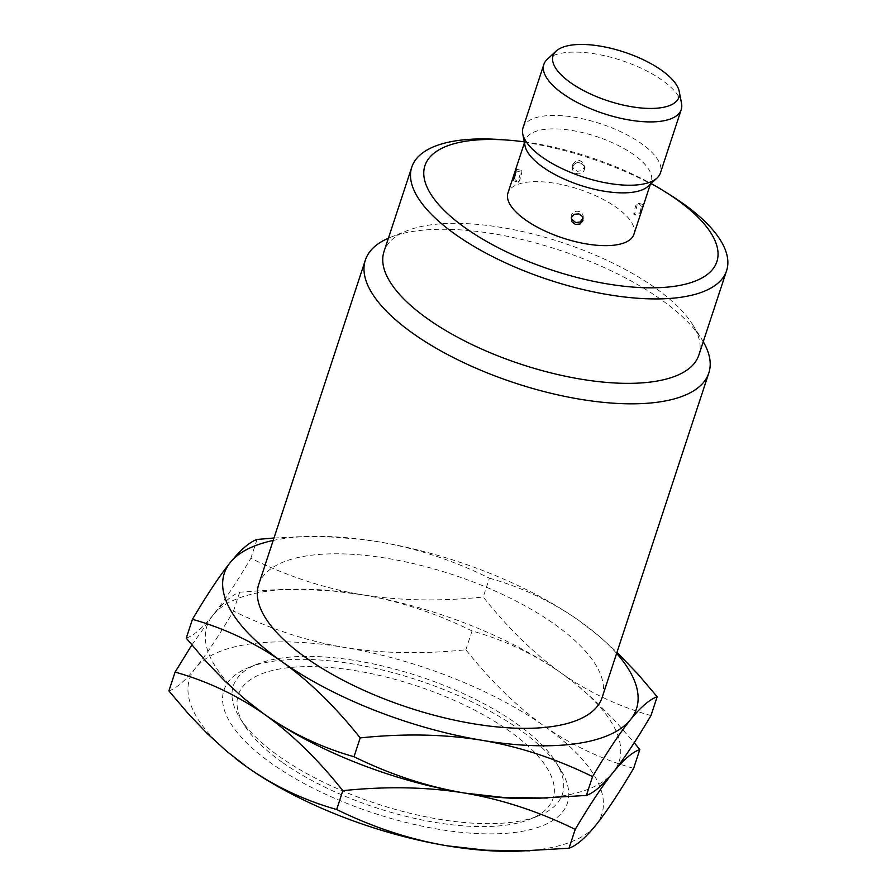 <?xml version="1.0" encoding="UTF-8"?>
<svg xmlns="http://www.w3.org/2000/svg" width="896" height="896" viewBox="0 0 896 896"><rect width="100%" height="100%" fill="white"/><g stroke="black" fill="none" stroke-linecap="round" stroke-linejoin="round"><path stroke-width="0.67" stroke-dasharray="4.48 3.36" d="M282.262 762.317A165.704 64.221 -161.8 0 1 244.429 725.301A165.704 64.221 -161.8 0 1 313.992 666.658A165.704 64.221 -161.8 0 1 509.118 730.89A165.704 64.221 18.2 0 1 530.085 819.213A165.704 64.221 18.2 0 1 282.262 762.317M516.443 723.587A173.242 67.144 -161.8 0 1 555.99 762.294A173.242 67.144 -161.8 0 1 538.362 815.92A173.242 67.144 -161.8 0 1 279.272 756.437A173.242 67.144 -161.8 0 1 239.725 717.73A173.242 67.144 -161.8 0 1 257.354 664.104A173.242 67.144 -161.8 0 1 516.443 723.587M249.077 667.397A180.768 70.056 18.2 0 1 519.422 729.467A180.768 70.056 -161.8 0 1 560.694 769.854A180.768 70.056 -161.8 0 1 484.814 833.829A180.768 70.056 -161.8 0 1 271.947 763.75A180.768 70.056 18.2 0 1 249.077 667.397L257.354 664.104M633.629 768.354C601.283 759.237 571.458 745.125 544.174 726.04A216.922 84.067 18.2 0 0 344.12 647.382C381.461 653.509 422.05 654.304 465.875 649.779C490.941 681.251 517.037 706.675 544.174 726.04A216.922 84.067 -161.8 0 1 595.75 825.261A216.922 84.067 -161.8 0 1 517.798 851.2M168.896 690.917C176.378 688.341 185.282 680.691 195.63 667.957C206.035 655.032 218.669 636.07 233.509 611.061C269.965 628.958 306.824 641.077 344.12 647.382A216.922 84.067 18.2 0 0 195.63 667.957A216.922 84.067 18.2 0 0 235.11 758.15M252.459 705.387A216.922 84.067 -161.8 0 1 212.979 615.194A216.922 84.067 -161.8 0 1 290.92 589.243A216.922 84.067 -161.8 0 1 361.469 594.619A216.922 84.067 -161.8 0 1 561.523 673.266A216.922 84.067 -161.8 0 1 573.395 682.114A216.922 84.067 -161.8 0 1 613.099 772.486A216.922 84.067 -161.8 0 1 535.147 798.437M186.245 638.154C193.726 635.578 202.63 627.917 212.979 615.194C223.317 602.459 232.232 594.81 239.702 592.222L272.272 589.882L302.971 589.434L332.595 590.968L361.469 594.619C398.754 600.936 435.624 613.043 472.069 630.941C504.47 640.091 534.285 654.203 561.523 673.266L575.187 683.536L595.045 700.728L614.298 720.037L634.222 742.694M191.845 644.986L212.979 615.194C223.384 602.269 236.018 583.296 250.858 558.286C287.314 576.195 324.184 588.302 361.469 594.619C398.821 600.746 439.398 601.541 483.224 597.016C508.29 628.488 534.386 653.901 561.523 673.266C588.806 692.362 618.632 706.462 650.978 715.59M239.702 592.222L233.509 611.061M472.069 630.941L465.875 649.779M257.051 539.459L250.858 558.286M273.974 538.026L300.014 536.76L330.288 536.95L359.643 539.168L378.818 541.845C416.102 548.162 452.973 560.269 489.418 578.178L483.224 597.016M489.418 578.178C521.819 587.328 551.634 601.429 578.872 620.502L599.234 636.261L616.974 652.322M296.296 536.861L308.269 536.48A216.922 84.067 18.2 0 1 378.818 541.845A216.922 84.067 18.2 0 1 578.872 620.502A216.922 84.067 -161.8 0 1 590.744 629.35A216.922 84.067 -161.8 0 1 616.627 653.386M308.269 536.48A216.922 84.067 18.2 0 0 273.179 540.467M258.664 584.606A180.768 70.056 -161.8 0 1 375.29 556.573A180.768 70.056 -161.8 0 1 554.131 623.93A180.768 70.056 -161.8 0 1 602.112 697.536M388.416 238.19A180.768 70.056 -161.8 0 1 390.477 237.339A180.768 70.056 -161.8 0 1 660.822 299.398A180.768 70.056 18.2 0 1 702.094 339.797A180.768 70.056 18.2 0 1 703.248 341.701M698.835 355.107A165.704 64.221 18.2 0 0 692.686 324.666A165.704 64.221 18.2 0 0 654.853 287.638A165.704 64.221 -161.8 0 0 407.03 230.742A165.704 64.221 -161.8 0 0 384.003 251.597M500.842 139.608A165.704 64.221 -161.8 0 1 671.25 195.642M524.272 141.848A153.653 59.55 -161.8 0 1 651.067 183.534M633.886 234.349A66.282 25.693 18.2 0 0 616.291 207.357A66.282 25.693 -161.8 0 0 550.715 182.661A66.282 25.693 -161.8 0 0 507.954 192.942M648.133 186.245A66.282 25.693 18.2 0 0 651.235 181.586A66.282 25.693 18.2 0 0 633.64 154.594A66.282 25.693 -161.8 0 0 568.064 129.898A66.282 25.693 -161.8 0 0 525.302 140.179A66.282 25.693 -161.8 0 0 525.022 145.768M641.133 207.794C639.139 216.272 639.094 217.885 640.998 212.632L643.059 205.005L642.454 204.814L641.133 207.794M642.914 204.467L637.179 202.866A6.026 0.638 105.6 0 1 635.499 211.086A6.026 0.638 -74.4 0 1 633.931 214.469C634.48 215.186 636.317 214.771 639.464 213.259C642.79 208.365 642.029 204.904 637.179 202.866A6.026 0.638 105.6 0 0 635.622 206.248A6.026 0.638 -74.4 0 0 633.931 214.469L639.666 216.07L640.998 212.632M572.779 164.405L572.544 166.51L573.642 169.131L577.584 171.349L582.098 170.453L584.494 166.936L583.453 162.77L579.51 160.462L575.658 161.112L572.779 164.405M523.04 127.736A72.307 28.022 -161.8 0 1 569.699 116.525A72.307 28.022 -161.8 0 1 641.234 143.472A72.307 28.022 18.2 0 1 660.43 172.906M681.554 103.488A72.307 28.022 18.2 0 0 662.054 80.147A72.307 28.022 -161.8 0 0 547.243 59.326M572.712 166.712A6.026 5.522 -178.5 0 0 577.539 173.779A6.026 5.522 -178.5 0 0 584.259 169.938A6.026 5.522 1.5 0 0 579.432 162.882A6.026 5.522 1.5 0 0 572.712 166.712M520.094 178.83A6.026 0.638 105.6 0 1 518.526 182.213A6.026 0.638 105.6 0 1 520.218 173.992A6.026 0.638 -74.4 0 1 521.774 170.61A6.026 0.638 -74.4 0 1 520.094 178.83M582.994 218.366A6.026 5.522 1.5 0 1 571.2 216.597A6.026 5.522 1.5 0 1 571.458 215.141A6.026 5.522 -178.5 0 1 583.083 218.075M538.362 815.92L530.085 819.213M560.694 769.854L555.99 762.294M239.725 717.73L244.429 725.301M290.92 589.243L278.947 589.635M692.686 324.666L702.094 339.797M390.477 237.339L407.03 230.742M651.235 181.586L650.384 184.173M524.451 142.766L525.302 140.179M572.522 165.85L572.466 168.168L573.138 165.558C572.958 164.595 574.661 163.509 578.234 162.31L580.115 162.523C584.158 165.906 585.626 167.888 584.506 168.482L584.573 166.163M512.803 180.611L518.526 182.213L515.11 179.704L514.338 177.99M515.794 172.245L521.774 170.61L516.051 169.008M571.144 218.915L571.29 217.806M583.094 218.12L583.184 219.229"/><path stroke-width="1.34" d="M634.222 742.694L639.822 749.526L633.629 768.354C618.789 793.363 606.155 812.336 595.75 825.261C585.402 837.984 576.498 845.645 569.016 848.221L517.798 851.2A216.922 84.067 -161.8 0 1 447.261 845.824A216.922 84.067 -161.8 0 1 247.195 767.178L226.845 751.419L207.211 733.522L188.07 713.474L168.896 690.917L175.09 672.09L191.845 644.986M235.11 758.15A216.922 84.067 18.2 0 0 235.334 758.33A216.922 84.067 18.2 0 0 247.195 767.178C274.434 786.251 304.259 800.352 336.661 809.502C373.106 827.4 409.976 839.507 447.261 845.824L485.923 850.226L529.782 850.819M639.822 749.526C632.352 752.102 623.437 759.763 613.099 772.486C602.683 785.411 590.061 804.373 575.21 829.382L569.016 848.221M616.974 652.322L637.997 674.195L657.171 696.752L650.978 715.59C636.138 740.6 623.504 759.562 613.099 772.486C602.75 785.221 593.846 792.87 586.365 795.446L535.147 798.437A216.922 84.067 -161.8 0 1 464.61 793.061C427.325 786.744 390.454 774.637 354.01 756.728C321.608 747.589 291.782 733.477 264.544 714.403L244.194 698.645L224.56 680.758L205.419 660.71L186.245 638.154L192.438 619.315C207.29 594.306 219.923 575.344 230.328 562.419C240.677 549.696 249.581 542.035 257.051 539.459L273.974 538.026M575.21 829.382C538.765 811.485 501.894 799.378 464.61 793.061A216.922 84.067 -161.8 0 1 264.544 714.403A216.922 84.067 -161.8 0 1 252.683 705.555A216.922 84.067 -161.8 0 1 252.459 705.387M547.131 798.045L503.272 797.451L464.61 793.061C427.258 786.934 386.669 786.139 342.843 790.664C317.789 759.192 291.693 733.779 264.544 714.403C237.261 695.318 207.446 681.206 175.09 672.09M657.171 696.752C649.701 699.339 640.797 706.989 630.448 719.723C620.043 732.637 607.41 751.61 592.558 776.619L586.365 795.446M592.558 776.619C556.114 758.71 519.243 746.603 481.958 740.286C444.606 734.171 404.018 733.365 360.192 737.901L354.01 756.728M360.192 737.901C335.138 706.429 309.042 681.005 281.893 661.64C254.61 642.544 224.795 628.443 192.438 619.315M342.843 790.664L336.661 809.502M616.627 653.386A216.922 84.067 -161.8 0 1 630.448 719.723A216.922 84.067 -161.8 0 1 481.958 740.286A216.922 84.067 -161.8 0 1 281.893 661.64A216.922 84.067 18.2 0 1 230.328 562.419A216.922 84.067 18.2 0 1 273.179 540.467M365.355 260.086A180.768 70.056 -161.8 0 0 413.347 333.693A180.768 70.056 18.2 0 0 592.178 401.05A180.768 70.056 18.2 0 0 708.814 373.005L602.112 697.536A180.768 70.056 -161.8 0 1 485.475 725.57A180.768 70.056 -161.8 0 1 306.645 658.213A180.768 70.056 -161.8 0 1 258.664 584.606L365.355 260.086A180.768 70.056 -161.8 0 1 388.416 238.19M708.814 373.005A180.768 70.056 18.2 0 0 703.248 341.701M726.6 270.682A165.704 64.221 18.2 0 1 619.685 296.386A165.704 64.221 18.2 0 1 455.75 234.64A165.704 64.221 -161.8 0 1 411.768 167.171L384.003 251.597A165.704 64.221 -161.8 0 0 427.997 319.066A165.704 64.221 18.2 0 0 591.92 380.811A165.704 64.221 18.2 0 0 698.835 355.107L726.6 270.682A165.704 64.221 18.2 0 0 682.606 203.213A165.704 64.221 -161.8 0 0 671.25 195.642L665.56 192.058A153.653 59.55 -161.8 0 1 676.099 199.08A153.653 59.55 18.2 0 1 673.826 286.384A153.653 59.55 18.2 0 1 465.741 228.222A153.653 59.55 -161.8 0 1 507.55 140.101A153.653 59.55 -161.8 0 1 524.272 141.848M411.768 167.171A165.704 64.221 -161.8 0 1 500.842 139.608L507.55 140.101M651.067 183.534A153.653 59.55 -161.8 0 1 665.56 192.058M524.451 142.766L507.954 192.942A66.282 25.693 -161.8 0 0 525.549 219.934A66.282 25.693 18.2 0 0 591.114 244.63A66.282 25.693 18.2 0 0 633.886 234.349L650.384 184.173M657.048 178.002A72.307 28.022 18.2 0 1 542.237 157.181A72.307 28.022 -161.8 0 1 522.738 133.84L525.022 145.768A66.282 25.693 -161.8 0 0 542.898 167.16A66.282 25.693 18.2 0 0 648.133 186.245L657.048 178.002A72.307 28.022 18.2 0 0 660.43 172.906L681.24 109.592A72.307 28.022 18.2 0 0 681.554 103.488L679.269 91.56A66.282 25.693 18.2 0 0 661.394 70.168A66.282 25.693 -161.8 0 0 556.147 51.083A66.282 25.693 -161.8 0 0 570.651 82.734A66.282 25.693 18.2 0 0 642.477 108.102A66.282 25.693 18.2 0 0 679.269 91.56M582.938 220.674L580.048 223.978L575.422 224.448L571.838 221.682L571.39 217.448L574.28 214.256L578.894 213.898L582.49 216.552L582.938 220.674M514.707 172.446C516.611 167.194 516.578 168.818 514.584 177.296L513.072 180.477L512.747 179.256L516.051 169.008M522.738 133.84A72.307 28.022 -161.8 0 1 523.04 127.736L543.861 64.422A72.307 28.022 -161.8 0 1 547.243 59.326L556.147 51.083M543.861 64.422A72.307 28.022 -161.8 0 0 563.058 93.856A72.307 28.022 18.2 0 0 634.592 120.803A72.307 28.022 18.2 0 0 681.24 109.592M514.338 177.99L514.136 176.254L515.794 172.245M571.29 217.806L571.738 219.229L575.59 222.555L580.115 222.04L583.094 218.12"/></g></svg>
